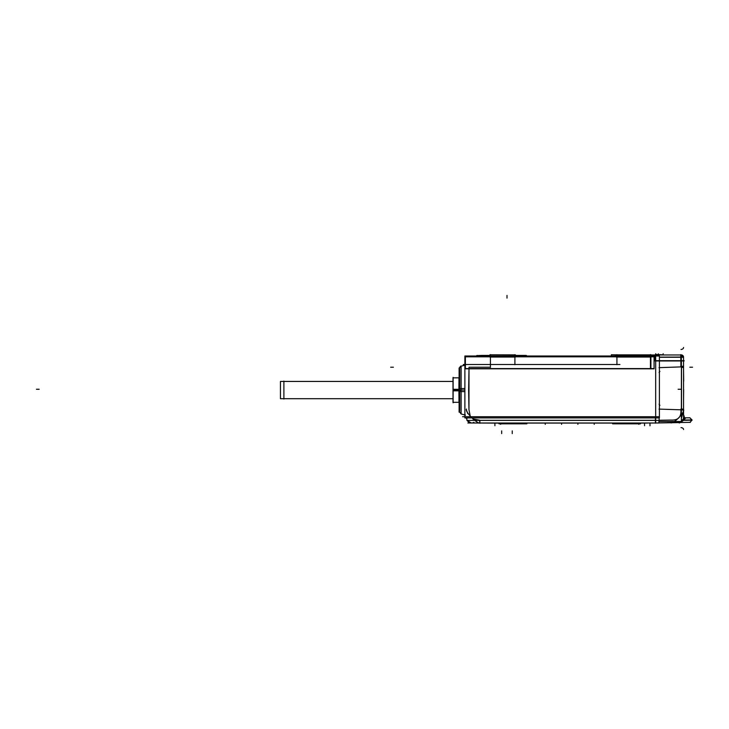 <?xml version="1.0" encoding="UTF-8"?>
<svg xmlns="http://www.w3.org/2000/svg" width="729" height="729" viewBox="0 0 729 729"><rect width="100%" height="100%" fill="white"/><g stroke="black" fill="none" stroke-linecap="round" stroke-linejoin="round"><path stroke-width="1.09" d="M470.652 416.733L655.672 416.733L655.672 357.192L655.672 416.733L470.652 416.733M655.653 354.977L655.663 355.998L655.653 354.977M680.831 354.595L680.886 357.192L683.556 357.155L683.556 360.764L680.795 360.809L680.795 357.265M683.556 357.219A2.178 2.178 0 0 0 681.314 354.977L681.378 354.977A2.178 2.178 90 0 1 683.556 357.073L683.556 360.764M683.556 417.644L683.62 420.114L684.303 418.902L683.547 417.917M684.23 416.578C683.784 415.093 683.556 414.765 683.556 415.612C683.556 414.765 683.784 415.093 684.23 416.578L683.556 417.763A2.178 1.631 180 0 0 684.239 418.883A2.178 1.631 180 0 1 683.556 417.763L684.276 418.947L685.852 417.835A2.178 2.178 0 0 1 683.911 416.86A2.178 2.178 0 0 0 685.77 417.845L681.132 422.1L683.52 420.278L692.076 420.123L689.853 417.772L692.067 419.977M683.857 416.769L683.911 416.86A2.178 2.178 0 0 0 684.331 417.334A2.178 2.178 0 0 1 683.911 416.86A2.178 2.178 0 0 0 685.77 417.845L683.52 420.278A2.178 0.966 -158.9 0 1 683.21 419.503A2.178 0.966 -158.9 0 0 683.52 420.278M479.728 420.323L473.212 419.211L479.728 420.323L479.728 422.929L479.728 420.323L655.426 420.323L479.728 420.323M658.943 420.232L658.943 422.993L491.911 422.993M647.534 422.993L655.599 422.993M683.556 366.787L681.415 367.334L683.556 366.787M683.556 409.798L680.995 408.869M683.009 409.27A2.725 0.948 180 0 0 681.506 408.923A2.725 0.948 180 0 1 683.009 409.27M683.547 410.6L681.387 418.373L683.547 410.6M677.523 421.508L671.227 422.72L677.523 421.508M683.228 419.457L683.674 420.077L683.301 419.257L682.973 420.013L683.556 417.69M683.602 420.059A2.178 0.911 -160.8 0 1 683.273 419.339A2.178 0.911 -160.8 0 0 683.602 420.059L692.067 419.913M670.78 422.729L680.376 422.565M526.338 423.822L526.712 423.376L519.394 423.376L526.876 423.066L526.338 423.822L526.876 423.066L502.308 423.376C498.144 423.376 498.144 423.376 502.308 423.376L526.721 423.449L519.221 423.002M519.64 423.822L502.308 423.44C498.144 423.44 498.144 423.44 502.308 423.44L519.64 423.822M612.761 423.376L637.164 423.376C641.329 423.376 641.329 423.376 637.164 423.376C641.329 423.376 641.329 423.376 637.164 423.376L620.124 422.993L612.752 423.376L619.914 423.813L612.597 423.066L613.135 423.822L620.251 423.002M613.135 423.822L637.164 423.44C641.329 423.44 641.329 423.44 637.164 423.44C641.329 423.44 641.329 423.44 637.164 423.44L620.078 423.449M283.891 381.44L452.9 381.44L283.891 381.44M452.9 398.708L280.437 398.708L452.9 398.708L280.437 398.699L280.437 381.44L452.9 381.44M526.292 355.506L526.976 355.998M477.067 355.998L477.14 355.406M619.942 364.5L463.27 364.5M654.077 356.818L654.077 368.81L465.375 368.81L465.375 356.818L654.077 356.818M490.417 354.622L490.417 367.471M514.902 364.691L514.902 354.677M515.394 355.998L514.902 354.868M490.417 354.868L489.924 355.998M515.394 354.868L489.924 354.786L515.394 354.868M616.925 354.677L616.925 364.691M651.115 355.998L651.115 354.868L650.45 354.868M466.396 417.927L466.396 418.41M654.132 368.582L464.883 368.582M650.45 354.595L650.45 368.856M650.906 368.856L650.906 354.704M466.897 418.911L466.897 417.927M659.453 416.733L462.587 416.733M466.241 409.516L467.845 413.689M659.408 355.998L659.408 417.927L464.883 417.927L464.883 355.998L659.408 355.998M655.763 355.998L655.763 354.977M681.989 354.977L650.295 354.977M684.112 360.691L655.116 360.691M659.408 357.119L683.556 357.073A2.178 2.178 90 0 0 681.378 354.977L683.556 357.265L681.378 354.977M680.813 354.977L680.713 357.265L683.547 357.265M659.408 357.265L681.387 357.265L681.351 354.977M655.161 357.265L655.125 354.977M655.161 357.119L655.161 360.764M681.387 357.119L681.387 360.764L659.408 360.764M655.517 354.449L663.299 354.859L655.517 354.449M655.672 353.738L655.672 417.972M684.112 360.964L655.116 360.964M663.153 353.738L663.153 354.977M683.556 380.365L683.556 390.261M683.656 389.432L683.556 400.33M683.556 359.825L683.556 418.829M676.102 422.583L679.237 422.528M681.506 409.716A2.725 0.993 0 0 1 683.556 410.682L683.556 417.717M683.292 419.275L683.474 418.61M655.672 416.614L655.672 423.121M655.426 416.614L655.426 423.121M466.487 409.051C464.583 411.657 477.841 424.797 480.557 422.993L489.469 423.066M472.1 422.993L480.429 422.993L479.846 422.993L479.846 420.232L472.911 418.956M659.125 417.927L659.125 420.396L466.897 420.396M479.636 422.993L476.21 422.993M476.21 420.232L476.21 421.426M659.107 422.993L467.854 422.993M655.344 422.993L649.913 423.066M647.534 423.066L491.911 423.066M681.405 360.691L681.387 421.508L658.943 421.508M680.795 360.837L683.556 360.964M681.396 367.462L683.556 367.416M680.995 366.578A2.725 1.103 0 0 0 683.556 365.484A2.725 1.103 0 0 0 683.556 365.448M681.387 409.288L683.556 409.242M681.387 409.98L682.727 409.962M670.744 422.729L670.762 421.508M670.552 422.729C673.25 424.478 685.315 412.213 683.547 409.525M683.328 419.239L683.62 420.114M683.583 419.986L692.076 420.196L682.854 420.36M667.053 422.738L676.384 422.574M690.399 422.337L672.913 422.638M667.062 422.738L676.102 422.638M667.7 422.784C657.585 422.957 657.585 422.957 667.7 422.784M655.289 423.002L675.163 422.656M671.245 421.508L671.227 422.692M681.041 422.164L683.583 420.287L683.255 419.394C682.936 420.824 681.597 422.027 679.237 423.011L679.82 422.483L679.237 423.011M683.51 420.205L692.067 420.059L689.935 422.337L692.076 420.132M685.688 417.845L689.935 417.772M681.387 409.015L681.387 409.871M659.025 367.662L681.506 366.878L681.506 409.826L659.025 409.106M659.062 372.528L659.909 371.362M659.062 404.176L659.909 405.379M681.396 367.68L681.551 366.796M683.556 370.296L683.693 381.194M617.035 354.804L616.26 354.868L616.26 355.998M651.115 354.868L616.26 354.868M616.26 355.278L615.076 355.998M617.035 354.868L611.376 354.75L611.376 355.998M464.883 393.086L464.883 389.286M464.883 391.637L461.029 391.573L461.029 366.213L465.621 364.983M464.883 390.334L464.883 387.063M464.883 388.511L461.038 388.575L461.038 413.935L465.439 415.12M461.193 388.575L459.106 388.739M459.106 367.972L459.106 412.177M461.193 391.573L459.106 391.409M459.106 410.709L459.106 369.439M459.644 369.138L459.644 411.01M458.896 390.844L458.997 377.832M459.088 377.832L453.001 377.832L453.001 390.844L458.997 390.844M459.088 402.317L453.001 402.317L453.001 389.304L458.997 389.304M458.997 402.317L458.896 389.304M453.119 377.34L453.119 402.809M453.001 380.538L453.001 390.671M453.001 399.61L453.001 389.477M481.741 355.998L481.741 355.406L477.067 355.588M482.771 355.406L482.771 355.998M489.924 355.588L476.711 355.588M486.744 355.506L486.744 355.998M526.292 355.998L526.292 355.406L515.394 355.406M481.741 355.406L489.924 355.406M502.418 423.44C498.098 423.44 498.098 423.44 502.418 423.44L502.418 423.449C498.107 423.449 498.107 423.449 502.418 423.449M502.418 423.376C498.107 423.376 498.107 423.376 502.418 423.376C498.107 423.376 498.107 423.376 502.418 423.376L502.591 423.813L502.418 423.376M519.996 423.822L502.117 423.822L501.898 423.066M519.841 423.449L501.962 423.449L519.786 423.066M498.973 423.822L526.876 423.822M527.094 422.993L519.394 423.449M637.574 423.066L619.686 423.066M637.055 423.44C641.374 423.44 641.374 423.44 637.055 423.44L637.055 423.449C641.365 423.449 641.365 423.449 637.055 423.449M637.055 423.376C641.365 423.376 641.365 423.376 637.055 423.376C641.365 423.376 641.365 423.376 637.055 423.376L636.882 423.813L637.055 423.376M637.383 423.813L619.477 423.822M637.51 423.449L619.632 423.449M612.597 423.822L640.499 423.822M283.891 399.055L283.891 381.094M469.011 368.582L469.011 367.225L490.417 367.225L469.011 367.225L469.011 368.582M514.902 357.046L490.417 357.046L514.902 357.046M468.629 390.124L469.002 368.81L468.966 409.662L468.629 390.124M470.351 416.733L468.966 409.662L470.351 416.733M654.077 357.192L655.161 357.192L654.077 357.192M680.85 354.977L680.886 357.192L659.408 357.192L683.556 357.155L683.556 360.691M680.886 357.192L680.886 360.691L680.886 357.192M655.426 422.993L479.728 422.993M680.886 360.964L680.886 366.906L680.886 360.964M680.886 409.798L680.886 409.908C681.442 417.079 678.116 420.46 670.917 420.059L659.125 420.259L670.917 420.059C678.116 420.46 681.442 417.079 680.886 409.908L680.886 409.798M682.517 409.898L681.387 409.908L682.517 409.898M670.917 422.729L670.935 421.508L670.917 422.729M650.45 357.046L616.925 357.046L650.45 357.046M464.883 390.07L461.12 390.07L461.12 366.186L459.106 368.819C460.136 366.514 460.828 365.63 461.193 366.177M461.12 410.755L461.12 390.07L459.106 390.07M458.969 381.431L458.969 390.07L453.119 390.07M453.119 377.832L458.969 377.832L458.997 390.07L453.001 390.07L458.997 390.07M482.598 355.998L482.598 355.406M512.241 433.6L512.241 430.885L512.241 433.6M506.992 295.4L506.992 298.115L506.992 295.4M501.67 433.6L501.67 430.885L501.67 433.6M390.662 367.225L393.387 367.225M515.394 357.046L489.924 357.046M692.55 367.225L689.825 367.225M39.175 389.259L36.45 389.259L39.175 389.259M680.995 427.622A2.725 1.859 180 0 1 683.556 429.536M644.545 423.066L644.545 425.718L644.545 423.066M494.909 423.066L494.909 425.718L494.909 423.066M594.208 423.066L594.208 424.351L594.208 423.066M577.887 423.066L577.887 424.351L577.887 423.066M561.567 423.066L561.567 424.351L561.567 423.066M545.237 423.066L545.237 424.351L545.237 423.066M500.623 423.822L500.623 424.351M638.832 423.822L638.832 424.351M680.831 389.259L678.116 389.259M680.995 349.464A2.725 1.932 0 0 0 683.556 347.487M649.949 423.093L649.995 425.818M683.684 419.786L681.387 419.822M658.387 353.838L658.387 354.977M651.115 357.046L616.26 357.046M461.193 390.462L459.106 390.416M526.721 423.44L519.495 423.44L526.721 423.44M519.577 423.376L517.098 423.376M637.565 423.376L635.077 423.376M465.357 415.093L461.12 413.954L461.12 390.07M458.969 390.07L458.969 402.317L453.119 402.317M683.556 411.557L683.556 410.773M467.335 420.606L468.437 421.891L471.335 422.993M467.271 420.515L468.528 421.963L471.535 422.993L470.433 422.866M471.226 422.984L470.551 422.893M466.688 418.765L466.861 419.558M499.028 423.112L471.353 422.993L467.535 420.915M466.715 418.984L466.861 419.567M467.335 420.615L467.818 421.289M470.314 422.838L469.64 422.61M471.781 422.984L499.028 423.121M467.207 420.396L468.446 421.9L471.034 422.966L467.207 420.396M683.556 417.38L683.556 416.915L683.556 417.38M465.466 365.029L461.12 366.186M461.12 413.954L459.106 411.329L461.193 413.972M639.962 423.822L640.727 422.993M678.617 422.592L679.528 422.51M679.483 422.574L678.772 422.592M477.577 422.993L475.946 422.993M474.087 422.993L472.893 422.993M472.766 422.993L472.255 422.993M473.923 422.373L472.811 422.82M468.701 422.091L469.239 422.419M472.866 422.811L472.164 422.957M472.328 422.929L471.836 422.984M678.745 422.592L679.355 422.547M683.237 419.421C682.745 420.779 681.551 421.799 679.665 422.483"/></g></svg>
